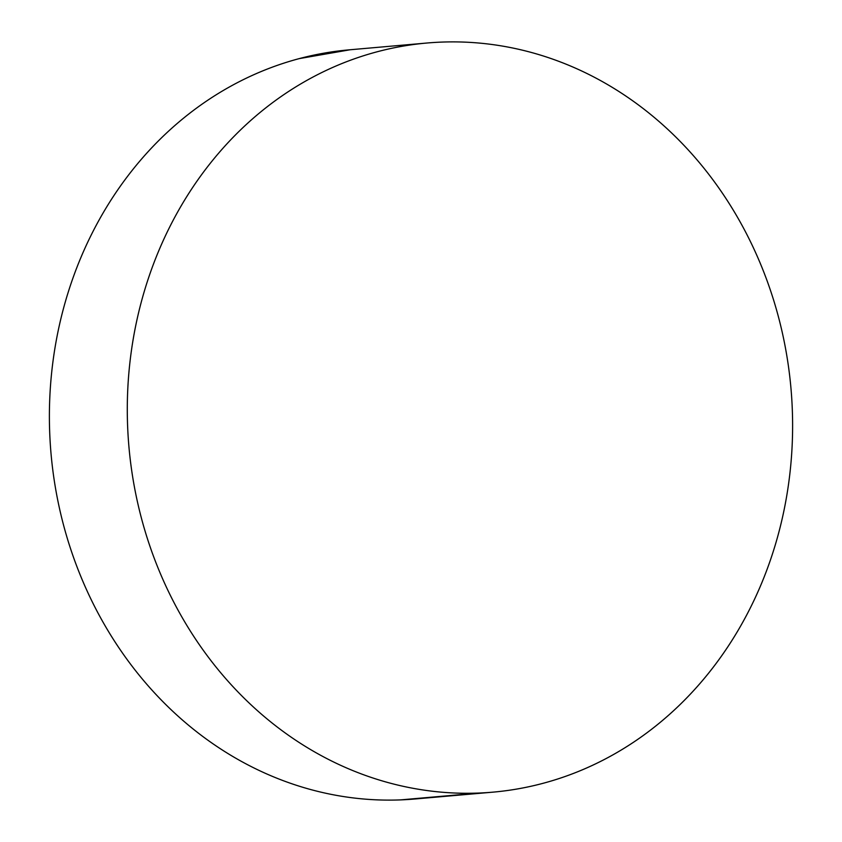 <?xml version="1.0" encoding="UTF-8"?>
<svg xmlns="http://www.w3.org/2000/svg" width="842" height="842" viewBox="0 0 842 842"><rect width="100%" height="100%" fill="white"/><g stroke="black" fill="none" stroke-linecap="round" stroke-linejoin="round"><path stroke-width="1.26" d="M425.947 43.11L349.219 49.836A376.016 332.306 85 0 0 50.373 445.25A376.016 332.306 85 0 0 400.413 799.9L478.319 793.069L400.413 799.9A376.016 332.306 85 0 0 414.885 798.995L492.78 792.164A376.016 332.306 -95 0 1 478.319 793.069A376.016 332.306 -95 0 1 128.279 438.429A376.016 332.306 -95 0 1 427.115 43.005A376.016 332.306 -95 0 1 441.587 42.1A376.016 332.306 -95 0 1 791.627 396.75A376.016 332.306 -95 0 1 492.78 792.164M350.261 49.741L299.236 58.614C278.081 64.234 257.663 72.149 237.97 82.348C218.288 92.557 199.712 104.85 182.24 119.238C164.779 133.625 148.76 149.834 134.194 167.853C119.627 185.871 106.787 205.364 95.672 226.33C84.558 247.285 75.38 269.314 68.149 292.416C60.919 315.508 55.772 339.231 52.699 363.565C49.625 387.909 48.689 412.412 49.899 437.072C51.099 461.721 54.425 486.055 59.856 510.073C65.297 534.091 72.749 557.33 82.211 579.791C91.662 602.251 102.956 623.501 116.08 643.541C129.194 663.58 143.887 682.02 160.169 698.871C176.441 715.711 193.976 730.646 212.784 743.644C231.592 756.653 251.295 767.494 271.903 776.156C292.521 784.828 313.634 791.154 335.263 795.153C356.882 799.153 378.605 800.731 400.413 799.9L416.053 798.89M478.319 793.069C500.127 792.238 521.608 789.017 542.764 783.386C563.919 777.766 584.337 769.851 604.03 759.652C623.712 749.443 642.288 737.15 659.76 722.762C677.221 708.375 693.24 692.166 707.806 674.147C722.373 656.128 735.213 636.636 746.328 615.67C757.442 594.715 766.62 572.686 773.851 549.584C781.081 526.492 786.228 502.769 789.301 478.435C792.375 454.091 793.311 429.588 792.101 404.928C790.901 380.279 787.575 355.945 782.144 331.927C776.703 307.909 769.251 284.67 759.789 262.209C750.338 239.749 739.044 218.499 725.92 198.459C712.806 178.42 698.113 159.98 681.831 143.129C665.559 126.289 648.024 111.355 629.216 98.356C610.408 85.347 590.705 74.506 570.097 65.844C549.479 57.172 528.366 50.846 506.737 46.847C485.118 42.847 463.395 41.269 441.587 42.1C419.779 42.931 398.298 46.163 377.142 51.783C355.987 57.403 335.558 65.318 315.876 75.527C296.184 85.726 277.607 98.019 260.146 112.407C242.685 126.795 226.666 143.003 212.1 161.022C197.523 179.041 184.682 198.533 173.568 219.499C162.453 240.454 153.286 262.483 146.055 285.585C138.814 308.677 133.667 332.401 130.594 356.745C127.521 381.089 126.584 405.581 127.795 430.241C129.005 454.89 132.32 479.224 137.762 503.253C143.193 527.271 150.644 550.51 160.106 572.97C169.568 595.431 180.862 616.681 193.976 636.71C207.1 656.749 221.793 675.189 238.065 692.04C254.337 708.89 271.882 723.815 290.679 736.824C309.488 749.822 329.19 760.663 349.809 769.335C370.417 777.997 391.541 784.334 413.159 788.322C434.788 792.322 456.501 793.901 478.319 793.069"/></g></svg>
